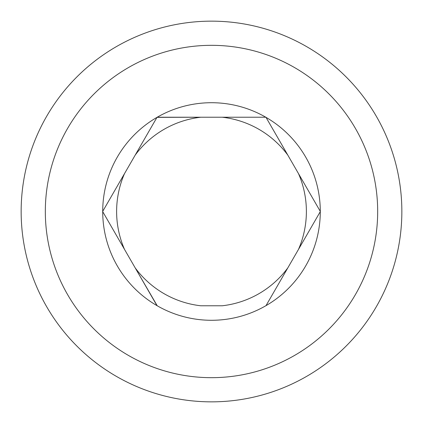 <?xml version="1.0" encoding="UTF-8"?>
<svg xmlns="http://www.w3.org/2000/svg" width="423" height="423" viewBox="0 0 423 423"><rect width="100%" height="100%" fill="white"/><g stroke="black" fill="none" stroke-linecap="round" stroke-linejoin="round"><path stroke-width="0.63" d="M135.196 155.098A94.884 94.884 0 0 1 200.809 117.219L156.986 117.361A108.785 108.785 0 0 0 102.715 211.363L124.505 173.62A94.884 94.884 0 0 0 124.505 249.38M287.804 155.098A94.884 94.884 0 0 0 222.191 117.219L265.771 117.219A108.785 108.785 0 0 0 157.229 117.219L265.935 117.219L287.804 155.098M287.804 267.902A94.884 94.884 0 0 1 222.191 305.781L200.809 305.781A94.884 94.884 0 0 1 135.196 267.902L157.229 305.781A108.785 108.785 0 0 0 265.771 305.781L266.014 305.639A108.785 108.785 0 0 0 320.285 211.637L298.495 249.38A94.884 94.884 0 0 0 298.495 173.62M45.324 211.5A166.176 166.176 0 0 0 211.5 377.676A166.176 166.176 0 0 0 377.676 211.5A166.176 166.176 0 0 0 211.5 45.324A166.176 166.176 0 0 0 45.324 211.5M211.5 401.85A190.35 190.35 0 0 1 21.15 211.5A190.35 190.35 0 0 1 211.5 21.15A190.35 190.35 0 0 1 401.85 211.5A190.35 190.35 0 0 1 211.5 401.85M320.285 211.363A108.785 108.785 0 0 0 266.014 117.361L320.364 211.5L266.014 305.639M102.715 211.637A108.785 108.785 0 0 0 156.986 305.639L102.636 211.5L156.986 117.361"/></g></svg>
